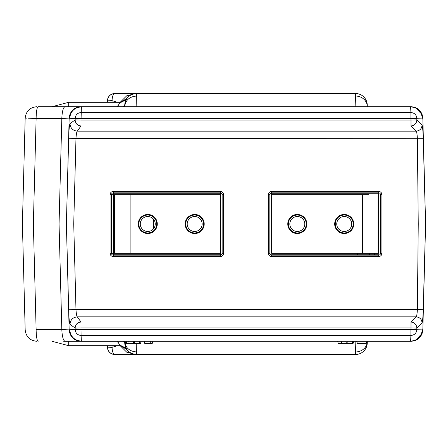 <?xml version="1.0" encoding="UTF-8"?>
<svg xmlns="http://www.w3.org/2000/svg" width="448" height="448" viewBox="0 0 448 448"><rect width="100%" height="100%" fill="white"/><g stroke="black" fill="none" stroke-linecap="round" stroke-linejoin="round"><path stroke-width="0.67" d="M366.951 341.292L366.279 343.493L357.364 343.493L356.692 341.292M80.987 327.914L81.088 335.485C77.582 335.149 75.611 333.234 75.18 329.728L75.135 328.065L69.978 324.358C69.373 322.991 68.936 318.114 68.667 309.73L75.975 309.54C76.25 313.734 76.686 316.17 77.291 316.854L81.004 322.045L81.004 327.897L75.135 328.065C75.421 324.436 77.375 322.431 81.004 322.045L411.001 322.045C414.585 322.454 416.534 324.453 416.847 328.048L416.808 329.728L422.828 329.885C421.994 336.834 418.085 340.637 411.102 341.292L63.7 341.292M152.891 341.292L152.219 343.493L144.766 343.493L144.094 341.292M345.822 341.292L346.461 343.493L338.302 343.493L337.63 341.292M341.802 343.493L341.314 341.292M353.758 341.292L353.086 343.493L347.161 343.493L347.161 341.292M422.307 329.734C421.462 336.672 417.57 340.48 410.637 341.146L410.9 335.485L81.088 335.485L81.39 341.146L80.892 341.292C73.914 340.654 70.006 336.851 69.16 329.885L69.675 329.734C70.526 336.672 74.418 340.48 81.351 341.146M411.09 341.292L410.637 341.146M415.531 340.424L422.251 333.211M423.231 309.697C422.99 317.195 422.598 321.586 422.05 322.857C421.73 319.267 419.782 317.262 416.198 316.854C416.758 316.053 417.15 313.617 417.379 309.54L423.231 309.697L425.566 224L423.231 138.303C422.99 130.81 422.598 126.42 422.05 125.143C421.73 128.733 419.782 130.738 416.198 131.146C416.752 131.858 417.144 134.294 417.379 138.46L418.247 224L425.6 224L422.828 329.885M380.1 224L378.683 224M369.6 253.322L369.566 254.738M367.298 106.708L367.254 104.933A11.732 11.732 0 0 0 355.527 93.509L136.461 93.509C129.522 94.209 125.614 98.017 124.734 104.933L124.69 106.708M136.142 106.708L136.461 93.509L114.772 93.509A7.33 7.33 0 0 0 107.436 100.839L107.436 102.306M124.695 106.462C125.563 100.134 129.472 96.667 136.422 96.057L355.566 96.057L355.527 93.509M117.69 341.79L118.261 343.118M120.025 345.548L117.555 341.292M64.54 106.831L65.016 106.708C63.23 107.38 62.16 111.289 61.818 118.434L69.16 118.115C70.006 111.149 73.914 107.346 80.881 106.708L38.164 106.708C36.938 107.442 36.26 111.334 36.126 118.384C22.047 118.054 22.047 118.054 36.126 118.384L61.818 118.434L59.052 224L60.704 224M112.05 102.306L112.05 100.649C112.252 96.326 113.159 93.946 114.772 93.509L114.766 93.509C110.348 93.979 107.906 96.421 107.436 100.839L112.05 100.649L117.51 102.306M135.397 93.537L126.666 95.85L120.176 102.306M117.69 106.21L118.261 104.882M125.748 100.464L125.322 101.567M125.3 101.629L124.807 103.869M124.746 104.636L124.734 104.933A7.33 3.041 1.5 0 1 123.245 106.708M126.067 99.803L119.638 103.034L117.555 106.708M120.025 102.452L119.638 103.034M114.772 93.509L136.461 93.509C132.104 93.554 128.654 95.62 126.106 99.719L126.246 99.137M126.118 99.708L125.86 100.218M136.198 343.493L136.422 351.943L355.566 351.943L355.527 354.491A11.732 11.732 0 0 0 367.254 343.067L367.254 343.073M126.246 348.863L126.123 348.303C128.654 352.38 132.104 354.446 136.461 354.491L114.772 354.491L136.461 354.491C129.522 353.791 125.614 349.983 124.734 343.067L124.695 341.538C125.563 347.866 129.472 351.333 136.422 351.943L136.461 354.491L355.527 354.491A11.732 11.732 0 0 0 367.254 343.067L367.298 341.292M124.695 341.538L124.734 343.067A7.33 3.041 -1.5 0 0 123.245 341.292M126.118 348.292L125.86 347.782M125.748 347.536L125.322 346.438M125.3 346.371L124.807 344.131M124.746 343.37L124.734 343.067M135.397 354.463L126.666 352.15L120.176 345.694M114.766 354.491C110.348 354.021 107.906 351.579 107.436 347.161L107.436 347.161A7.33 7.33 0 0 0 114.772 354.491L114.766 354.491C113.159 354.054 112.252 351.674 112.05 347.351L117.51 345.694M107.436 345.694L107.436 347.161L112.05 347.351L112.05 345.694M415.531 107.576L422.251 114.789M425.6 224L422.828 118.115C421.994 111.166 418.085 107.363 411.102 106.708L65.016 106.708M422.307 118.266C421.462 111.328 417.57 107.52 410.637 106.854L410.9 112.515L81.088 112.515C77.582 112.851 75.611 114.766 75.18 118.272L75.135 119.935C75.421 123.564 77.375 125.569 81.004 125.955L80.987 120.086L75.135 119.935L69.978 123.642C70.37 128.134 72.806 130.637 77.291 131.146L81.004 125.955L411.001 125.955C414.585 125.546 416.534 123.547 416.847 119.952L416.808 118.272L422.828 118.115M411.09 106.708L410.637 106.854M423.231 138.303L75.975 138.46C76.25 134.266 76.686 131.83 77.291 131.146L416.198 131.146L411.001 125.955L411.001 120.103L81.004 120.103M69.978 123.642C69.373 125.009 68.936 129.886 68.667 138.27L75.975 138.46L73.735 224L75.975 309.54L417.379 309.54L418.247 224M368.906 194.678L271.65 194.678L271.65 192.858A1.82 1.82 0 0 0 269.836 194.678L269.836 253.322L268.419 253.322A3.231 3.231 0 0 0 271.65 256.558L378.683 256.558A3.231 3.231 0 0 0 381.914 253.322L381.914 194.678A3.231 3.231 0 0 0 378.683 191.442L271.65 191.442A3.231 3.231 0 0 0 268.419 194.678L268.419 253.322M378.683 253.322L378.683 194.678L378.683 253.322L378.062 253.322L378.062 194.678L378.683 194.678L378.683 192.858A1.82 1.82 0 0 1 380.498 194.678L381.914 194.678M381.914 253.322L380.1 253.322L380.1 194.678L380.498 194.678L380.498 253.322A1.82 1.82 0 0 1 378.683 255.142L378.683 256.558M271.65 256.558L271.65 254.738L378.683 254.738L378.683 255.142L271.65 255.142A1.82 1.82 0 0 1 269.836 253.322M130.9 194.678L113.305 194.678L113.305 254.738L220.332 254.738L220.332 253.322L130.9 253.322L130.9 194.678L220.332 194.678L220.332 192.858A1.82 1.82 0 0 1 222.152 194.678L222.152 253.322L223.569 253.322A3.231 3.231 0 0 1 220.332 256.558L113.305 256.558A3.231 3.231 0 0 1 110.074 253.322L110.074 194.678A3.231 3.231 0 0 1 113.305 191.442L220.332 191.442A3.231 3.231 0 0 1 223.569 194.678L223.569 253.322M130.9 253.322L111.485 253.322L111.485 194.678L113.305 194.678L113.305 192.858A1.82 1.82 0 0 0 111.485 194.678L110.074 194.678M123.754 194.678L114.565 194.678L114.565 253.322L123.754 253.322M113.305 194.678L114.565 194.678M110.074 253.322L111.485 253.322A1.82 1.82 0 0 0 113.305 255.142L113.305 256.558M113.305 254.738L113.305 255.142L220.332 255.142A1.82 1.82 0 0 0 222.152 253.322M220.332 254.738L220.332 256.558M69.978 324.358C70.37 319.866 72.806 317.363 77.291 316.854L416.198 316.854L411.001 322.045L411.001 327.897L81.004 327.897M25.172 329.829L22.4 224L33.359 224L36.126 329.616C21.885 329.902 21.885 329.902 36.126 329.616C21.885 329.902 21.885 329.902 36.126 329.616L61.818 329.566L59.052 224L73.735 224M80.987 120.086L81.088 118.367L410.9 118.367L410.9 112.515C414.411 112.857 416.382 114.778 416.808 118.272L410.956 118.423L411.001 120.103L416.847 119.952L422.05 125.143M81.088 118.367L81.39 106.854L80.892 106.708M81.026 118.423L69.675 118.266C70.526 111.328 74.418 107.52 81.351 106.854M65.022 341.292C63.252 340.564 62.182 336.655 61.818 329.566L69.16 329.874L66.388 224L69.16 118.115L69.675 118.266M38.164 106.708L63.7 106.708M59.052 224L33.359 224L36.126 118.384L28.431 118.205M26.774 118.166L25.172 118.126C26.006 111.166 29.915 107.358 36.898 106.708M410.598 106.854L81.39 106.854M36.126 329.616C36.26 336.666 36.938 340.558 38.164 341.292M69.675 329.734L81.026 329.577M81.088 329.633L410.9 329.633L410.9 335.485C414.411 335.143 416.382 333.222 416.808 329.728L410.956 329.577L411.001 327.897L416.847 328.048L422.05 322.857M410.598 341.146L81.39 341.146M141.159 341.292L140.487 343.493L125.703 343.493L125.031 341.292M129.209 343.493L128.716 341.292M126.056 348.18L119.638 344.966M156.705 224A8.943 8.943 0 0 1 147.756 232.943A8.943 8.943 0 0 1 138.813 224A8.943 8.943 0 0 1 147.756 215.057A8.943 8.943 0 0 1 156.705 224M140.28 224A7.476 7.476 0 0 0 147.756 231.476A7.476 7.476 0 0 0 155.238 224A7.476 7.476 0 0 0 147.756 216.524A7.476 7.476 0 0 0 140.28 224M157.214 224A9.458 9.458 0 0 0 147.756 214.542A9.458 9.458 0 0 0 138.303 224A9.458 9.458 0 0 0 147.756 233.458A9.458 9.458 0 0 0 157.214 224M203.622 224A8.943 8.943 0 0 1 194.678 232.943A8.943 8.943 0 0 1 185.735 224A8.943 8.943 0 0 1 194.678 215.057A8.943 8.943 0 0 1 203.622 224M187.197 224A7.476 7.476 0 0 0 194.678 231.476A7.476 7.476 0 0 0 202.154 224A7.476 7.476 0 0 0 194.678 216.524A7.476 7.476 0 0 0 187.197 224M204.131 224A9.458 9.458 0 0 0 194.678 214.542A9.458 9.458 0 0 0 185.22 224A9.458 9.458 0 0 0 194.678 233.458A9.458 9.458 0 0 0 204.131 224M353.17 224A8.943 8.943 0 0 1 344.226 232.943A8.943 8.943 0 0 1 335.283 224A8.943 8.943 0 0 1 344.226 215.057A8.943 8.943 0 0 1 353.17 224M336.75 224A7.476 7.476 0 0 0 344.226 231.476A7.476 7.476 0 0 0 351.702 224A7.476 7.476 0 0 0 344.226 216.524A7.476 7.476 0 0 0 336.75 224M353.685 224A9.458 9.458 0 0 0 344.226 214.542A9.458 9.458 0 0 0 334.768 224A9.458 9.458 0 0 0 344.226 233.458A9.458 9.458 0 0 0 353.685 224M306.253 224A8.943 8.943 0 0 1 297.31 232.943A8.943 8.943 0 0 1 288.366 224A8.943 8.943 0 0 1 297.31 215.057A8.943 8.943 0 0 1 306.253 224M289.834 224A7.476 7.476 0 0 0 297.31 231.476A7.476 7.476 0 0 0 304.786 224A7.476 7.476 0 0 0 297.31 216.524A7.476 7.476 0 0 0 289.834 224M306.768 224A9.458 9.458 0 0 0 297.31 214.542A9.458 9.458 0 0 0 287.851 224A9.458 9.458 0 0 0 297.31 233.458A9.458 9.458 0 0 0 306.768 224M157.287 224A9.531 9.531 0 0 0 147.756 214.469A9.531 9.531 0 0 0 138.23 224A9.531 9.531 0 0 0 147.756 233.531A9.531 9.531 0 0 0 157.287 224M204.204 224A9.531 9.531 0 0 0 194.678 214.469A9.531 9.531 0 0 0 185.147 224A9.531 9.531 0 0 0 194.678 233.531A9.531 9.531 0 0 0 204.204 224M220.332 253.322L220.332 194.678M353.758 224A9.531 9.531 0 0 0 344.226 214.469A9.531 9.531 0 0 0 334.695 224A9.531 9.531 0 0 0 344.226 233.531A9.531 9.531 0 0 0 353.758 224M306.841 224A9.531 9.531 0 0 0 297.31 214.469A9.531 9.531 0 0 0 287.778 224A9.531 9.531 0 0 0 297.31 233.531A9.531 9.531 0 0 0 306.841 224M378.062 253.322L271.65 253.322L271.65 194.678M144.978 343.493L144.508 341.292M150.965 343.493L150.489 341.292M339.035 343.493L339.035 341.292M352.352 343.493L352.352 341.292M374.388 254.738L374.422 253.322M355.846 106.708L355.566 96.057A11.732 10.713 -1.5 0 1 367.293 106.462M68.69 341.292L68.69 345.694L52.035 341.292M68.69 106.708L68.69 102.306L52.035 106.708M153.625 219.363L153.625 228.637M357.599 253.322L357.566 254.738M369.292 254.738L369.331 253.322M355.846 341.292L355.566 351.943A11.732 10.713 1.5 0 0 367.293 341.538M269.836 194.678L268.419 194.678M378.683 191.442L378.683 192.858L271.65 192.858L271.65 191.442M271.65 193.262L378.683 193.262M222.152 194.678L223.569 194.678M113.305 191.442L113.305 192.858L220.332 192.858L220.332 191.442M220.332 193.262L113.305 193.262M111.888 194.678L111.888 253.322M68.667 309.73L66.422 224L68.667 138.27M126.442 343.493L126.442 341.292M133.862 343.493L133.224 341.292M134.562 343.493L134.562 341.292M139.754 343.493L139.754 341.292M362.555 253.322L362.555 194.678M136.158 354.491C131.947 354.368 128.649 352.565 126.274 349.076L120.098 345.694L68.69 345.694M68.69 102.306L120.098 102.306L126.274 98.924C128.649 95.435 131.947 93.632 136.158 93.509M22.4 224L25.172 118.126M25.172 329.874C26.006 336.834 29.915 340.642 36.898 341.292"/></g></svg>
